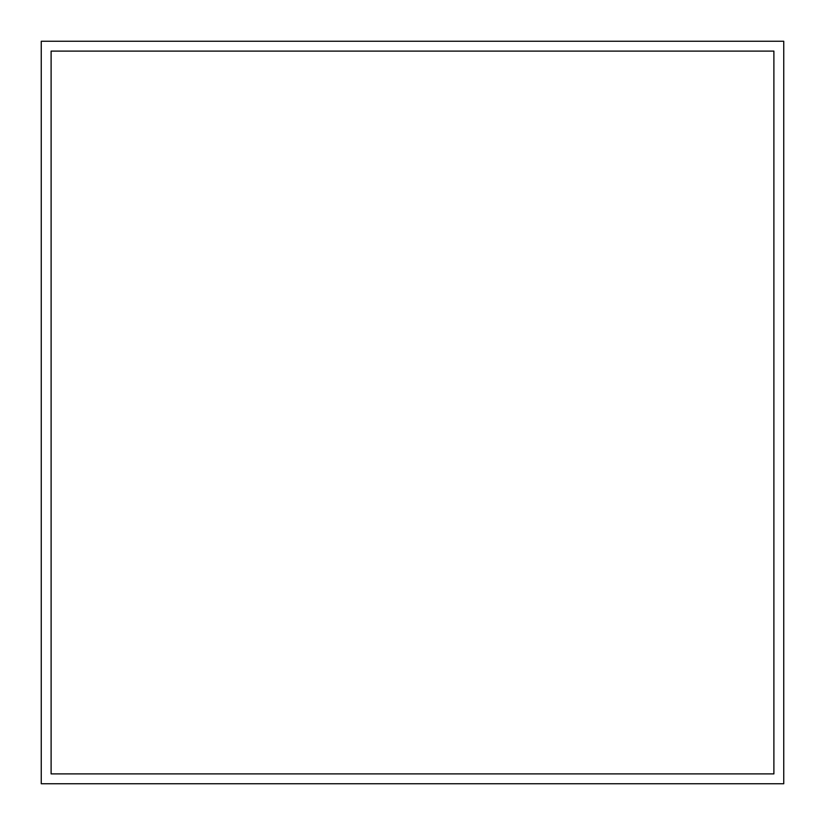 <?xml version="1.0" encoding="UTF-8"?>
<svg xmlns="http://www.w3.org/2000/svg" width="825" height="825" viewBox="0 0 825 825"><rect width="100%" height="100%" fill="white"/><g stroke="black" fill="none" stroke-linecap="round" stroke-linejoin="round"><path stroke-width="1.24" d="M773.891 773.891L51.109 773.891L51.109 51.109L773.891 51.109L773.891 773.891M783.75 41.25L41.25 41.25L41.25 783.75L783.75 783.75L783.75 41.25"/></g></svg>
